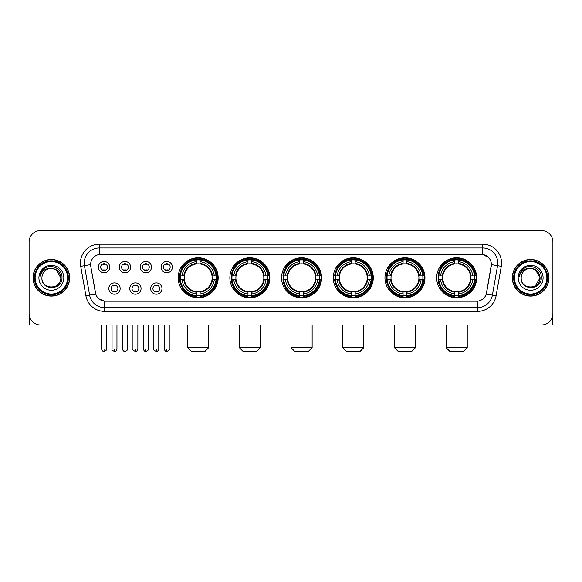 <?xml version="1.0" encoding="UTF-8"?>
<svg xmlns="http://www.w3.org/2000/svg" width="582" height="582" viewBox="0 0 582 582"><rect width="100%" height="100%" fill="white"/><g stroke="black" fill="none" stroke-linecap="round" stroke-linejoin="round"><path stroke-width="0.87" d="M384.964 277.789A19.999 19.999 0 0 0 404.97 297.795A19.999 19.999 0 0 0 424.969 277.789A19.999 19.999 0 0 0 404.97 257.79A19.999 19.999 0 0 0 384.964 277.789M229.868 277.789A19.999 19.999 0 0 0 249.867 297.795A19.999 19.999 0 0 0 269.866 277.789A19.999 19.999 0 0 0 249.867 257.79A19.999 19.999 0 0 0 229.868 277.789M281.564 277.789A19.999 19.999 0 0 0 301.563 297.795A19.999 19.999 0 0 0 321.57 277.789A19.999 19.999 0 0 0 301.563 257.79A19.999 19.999 0 0 0 281.564 277.789M333.268 277.789A19.999 19.999 0 0 0 353.267 297.795A19.999 19.999 0 0 0 373.266 277.789A19.999 19.999 0 0 0 353.267 257.79A19.999 19.999 0 0 0 333.268 277.789M436.667 277.789A19.999 19.999 0 0 0 456.666 297.795A19.999 19.999 0 0 0 476.673 277.789A19.999 19.999 0 0 0 456.666 257.79A19.999 19.999 0 0 0 436.667 277.789M178.165 277.789A19.999 19.999 0 0 0 198.164 297.795A19.999 19.999 0 0 0 218.163 277.789A19.999 19.999 0 0 0 198.164 257.79A19.999 19.999 0 0 0 178.165 277.789M141.07 288.548A5.66 5.66 0 0 1 135.41 294.208A5.66 5.66 0 0 1 129.75 288.548A5.66 5.66 0 0 1 135.41 282.888A5.66 5.66 0 0 1 141.07 288.548M132.012 288.548A3.397 3.397 0 0 0 135.41 291.946A3.397 3.397 0 0 0 138.807 288.548A3.397 3.397 0 0 0 135.41 285.151A3.397 3.397 0 0 0 132.012 288.548M161.978 288.548A5.66 5.66 0 0 1 156.311 294.208A5.66 5.66 0 0 1 150.651 288.548A5.66 5.66 0 0 1 156.311 282.888A5.66 5.66 0 0 1 161.978 288.548M152.921 288.548A3.397 3.397 0 0 0 156.311 291.946A3.397 3.397 0 0 0 159.708 288.548A3.397 3.397 0 0 0 156.311 285.151A3.397 3.397 0 0 0 152.921 288.548M120.161 288.548A5.66 5.66 0 0 1 114.501 294.208A5.66 5.66 0 0 1 108.841 288.548A5.66 5.66 0 0 1 114.501 282.888A5.66 5.66 0 0 1 120.161 288.548M111.104 288.548A3.397 3.397 0 0 0 114.501 291.946A3.397 3.397 0 0 0 117.899 288.548A3.397 3.397 0 0 0 114.501 285.151A3.397 3.397 0 0 0 111.104 288.548M130.615 267.109A5.66 5.66 0 0 1 124.955 272.776A5.66 5.66 0 0 1 119.295 267.109A5.66 5.66 0 0 1 124.955 261.449A5.66 5.66 0 0 1 130.615 267.109M121.558 267.109A3.397 3.397 0 0 0 124.955 270.506A3.397 3.397 0 0 0 128.353 267.109A3.397 3.397 0 0 0 124.955 263.719A3.397 3.397 0 0 0 121.558 267.109M151.524 267.109A5.66 5.66 0 0 1 145.864 272.776A5.66 5.66 0 0 1 140.197 267.109A5.66 5.66 0 0 1 145.864 261.449A5.66 5.66 0 0 1 151.524 267.109M142.466 267.109A3.397 3.397 0 0 0 145.864 270.506A3.397 3.397 0 0 0 149.254 267.109A3.397 3.397 0 0 0 145.864 263.719A3.397 3.397 0 0 0 142.466 267.109M172.425 267.109A5.66 5.66 0 0 1 166.765 272.776A5.66 5.66 0 0 1 161.105 267.109A5.66 5.66 0 0 1 166.765 261.449A5.66 5.66 0 0 1 172.425 267.109M163.367 267.109A3.397 3.397 0 0 0 166.765 270.506A3.397 3.397 0 0 0 170.162 267.109A3.397 3.397 0 0 0 166.765 263.719A3.397 3.397 0 0 0 163.367 267.109M109.707 267.109A5.66 5.66 0 0 1 104.047 272.776A5.66 5.66 0 0 1 98.387 267.109A5.66 5.66 0 0 1 104.047 261.449A5.66 5.66 0 0 1 109.707 267.109M100.65 267.109A3.397 3.397 0 0 0 104.047 270.506A3.397 3.397 0 0 0 107.444 267.109A3.397 3.397 0 0 0 104.047 263.719A3.397 3.397 0 0 0 100.65 267.109M85.903 295.787L80.709 266.352A18.871 18.871 0 0 1 99.289 244.207L482.711 244.207A18.871 18.871 0 0 1 501.291 266.352L496.097 295.787A18.871 18.871 0 0 1 477.516 311.377L104.484 311.377A18.871 18.871 0 0 1 85.903 295.787L89.613 295.132L84.426 265.698A15.096 15.096 0 0 1 99.289 247.976L482.711 247.976A15.096 15.096 0 0 1 497.574 265.698L492.387 295.132A15.096 15.096 0 0 1 477.516 307.602L104.484 307.602A15.096 15.096 0 0 1 89.613 295.132L95.739 294.048L90.77 266.352A10.192 10.192 0 0 1 100.802 254.392L481.198 254.392A10.192 10.192 0 0 1 491.23 266.352L486.574 292.768A10.192 10.192 0 0 1 476.542 301.192L105.458 301.192A10.192 10.192 0 0 1 95.426 292.768L90.77 266.352L90.727 263.071M179.962 279.68A18.304 18.304 0 0 1 179.962 275.904M438.464 279.68A18.304 18.304 0 0 1 438.464 275.904M335.065 279.68A18.304 18.304 0 0 1 335.065 275.904M283.361 279.68A18.304 18.304 0 0 1 283.361 275.904M231.658 279.68A18.304 18.304 0 0 1 231.658 275.904M386.761 279.68A18.304 18.304 0 0 1 386.761 275.904M33.065 277.789A18.304 18.304 0 0 0 51.369 296.093A18.304 18.304 0 0 0 69.665 277.789A18.304 18.304 0 0 0 51.369 259.492A18.304 18.304 0 0 0 33.065 277.789M512.335 277.789A18.304 18.304 0 0 0 530.631 296.093A18.304 18.304 0 0 0 548.935 277.789A18.304 18.304 0 0 0 530.631 259.492A18.304 18.304 0 0 0 512.335 277.789M99.289 244.207L99.289 254.509L481.198 254.392L482.711 254.509L488.4 257.375M476.542 301.192L105.458 301.192M104.484 311.377L104.484 301.141L99.042 298.915M501.291 266.352L491.39 264.606L486.261 294.048L496.097 295.787M552.9 241.937A11.32 11.32 0 0 0 541.58 230.618L40.42 230.618A11.32 11.32 0 0 0 29.1 241.937L29.1 313.64A11.32 11.32 0 0 0 40.42 324.967L541.58 324.967A11.32 11.32 0 0 0 552.9 313.64L552.9 241.937L552.9 313.64M29.1 241.937L29.1 313.64M541.58 230.618L40.42 230.618M40.42 324.967L541.58 324.967M29.478 316.543L29.478 324.967L73.252 324.967M67.592 277.789A16.231 16.231 0 0 0 51.369 261.565A16.231 16.231 0 0 0 35.138 277.789A16.231 16.231 0 0 0 51.369 294.019A16.231 16.231 0 0 0 67.592 277.789M68.349 277.789A16.98 16.98 0 0 0 51.369 260.809A16.98 16.98 0 0 0 34.382 277.789A16.98 16.98 0 0 0 51.369 294.776A16.98 16.98 0 0 0 68.349 277.789M69.476 277.789A18.115 18.115 0 0 0 51.369 259.681A18.115 18.115 0 0 0 33.254 277.789A18.115 18.115 0 0 0 51.369 295.903A18.115 18.115 0 0 0 69.476 277.789M60.797 277.789C60.237 272.063 57.094 268.913 51.369 268.36L56.083 269.619L60.797 277.789L56.083 269.619L51.369 268.36L56.083 269.619L60.797 277.789L56.083 269.619L51.369 268.36L56.083 269.619L60.797 277.789C61.379 289.96 41.351 289.96 41.933 277.789C41.089 290.884 62.434 290.593 61.99 277.789C62.689 268.804 50.918 263.093 44.13 268.884C41.766 270.863 40.376 273.373 39.969 276.421C41.751 270.797 45.549 268.113 51.369 268.36L56.083 269.619L60.797 277.789C61.379 289.96 41.351 289.96 41.933 277.789C41.351 289.96 61.379 289.96 60.797 277.789C61.379 289.96 41.351 289.96 41.933 277.789C41.351 289.96 61.379 289.96 60.797 277.789C61.379 289.96 41.351 289.96 41.933 277.789C41.351 289.96 61.379 289.96 60.797 277.789C61.379 289.96 41.351 289.96 41.933 277.789C41.351 289.96 61.379 289.96 60.797 277.789C61.379 289.96 41.351 289.96 41.933 277.789C41.351 289.96 61.379 289.96 60.797 277.789C61.379 289.96 41.351 289.96 41.933 277.789C41.351 289.96 61.379 289.96 60.797 277.789C61.379 289.96 41.351 289.96 41.933 277.789A9.436 9.436 0 0 1 51.369 268.36L56.083 269.619L60.797 277.789C61.175 285.115 51.762 289.982 46.014 285.566M38.914 277.789A12.455 12.455 0 0 0 51.369 290.243A12.455 12.455 0 0 0 63.816 277.789A12.455 12.455 0 0 0 51.369 265.341A12.455 12.455 0 0 0 38.914 277.789M44.13 268.884L41.344 272.194M41.177 272.514L41.424 272.056L41.177 272.514M204.959 351.382L191.369 351.382L187.6 347.607L208.734 347.607L204.959 351.382M200.055 295.656L200.055 296.413A18.719 18.719 0 0 0 216.788 279.68L216.031 279.68A17.962 17.962 0 0 1 200.055 295.656L200.055 293.91A16.231 16.231 0 0 0 214.285 279.68L212.001 279.68A13.961 13.961 0 0 0 200.055 263.959L200.055 259.928A17.962 17.962 0 0 1 216.031 275.904L216.788 275.904A18.719 18.719 0 0 0 200.055 259.172L200.055 259.928M180.304 279.68L179.54 279.68A18.719 18.719 0 0 0 196.28 296.413L196.28 295.656A17.962 17.962 0 0 1 180.304 279.68L182.05 279.68A16.231 16.231 0 0 0 196.28 293.91L196.28 291.626A13.961 13.961 0 0 0 212.001 279.68L212.561 279.68A14.514 14.514 0 0 1 200.055 292.186L200.055 293.91M196.28 259.928L196.28 259.172A18.719 18.719 0 0 0 179.54 275.904L180.304 275.904A17.962 17.962 0 0 1 196.28 259.928L196.28 261.674A16.231 16.231 0 0 0 182.05 275.904L184.327 275.904A13.961 13.961 0 0 0 196.28 291.626L196.28 292.186A14.514 14.514 0 0 1 183.774 279.68L182.05 279.68M180.34 279.68A17.926 17.926 0 0 1 180.34 275.904M200.055 259.965A17.926 17.926 0 0 0 196.28 259.965M215.987 275.904A17.926 17.926 0 0 1 215.987 279.68M216.031 275.904L214.285 275.904A16.231 16.231 0 0 0 200.055 261.674M214.285 279.68L216.031 279.68M196.28 293.91L196.28 295.656M212.001 275.904L214.285 275.904M200.055 291.647L200.055 292.186M196.28 291.626A13.961 13.961 0 0 1 184.327 279.68L183.774 279.68M200.055 295.62A17.926 17.926 0 0 1 196.28 295.62M182.05 275.904L180.304 275.904M196.28 263.93L196.28 261.674M200.055 263.959A13.961 13.961 0 0 0 184.327 275.904L183.774 275.904A14.514 14.514 0 0 1 196.28 263.399M200.055 263.937L200.055 263.399A14.514 14.514 0 0 1 212.561 275.904M182.464 267.604L181.395 267.604A19.621 19.621 0 0 1 217.792 277.789A19.621 19.621 0 0 1 181.395 287.981L182.464 287.981M256.662 351.382L243.072 351.382L239.297 347.607L260.43 347.607L256.662 351.382M251.751 295.656L251.751 296.413A18.719 18.719 0 0 0 268.491 279.68L267.727 279.68A17.962 17.962 0 0 1 251.751 295.656L251.751 293.91A16.231 16.231 0 0 0 265.981 279.68L263.704 279.68A13.961 13.961 0 0 0 251.751 263.959L251.751 259.928A17.962 17.962 0 0 1 267.727 275.904L268.491 275.904A18.719 18.719 0 0 0 251.751 259.172L251.751 259.928M232 279.68L231.243 279.68A18.719 18.719 0 0 0 247.976 296.413L247.976 295.656A17.962 17.962 0 0 1 232 279.68L233.746 279.68A16.231 16.231 0 0 0 247.976 293.91L247.976 291.626A13.961 13.961 0 0 0 263.704 279.68L264.257 279.68A14.514 14.514 0 0 1 251.751 292.186L251.751 293.91M247.976 259.928L247.976 259.172A18.719 18.719 0 0 0 231.243 275.904L232 275.904A17.962 17.962 0 0 1 247.976 259.928L247.976 261.674A16.231 16.231 0 0 0 233.746 275.904L236.03 275.904A13.961 13.961 0 0 0 247.976 291.626L247.976 292.186A14.514 14.514 0 0 1 235.47 279.68L233.746 279.68M232.043 279.68A17.926 17.926 0 0 1 232.043 275.904M251.751 259.965A17.926 17.926 0 0 0 247.976 259.965M267.691 275.904A17.926 17.926 0 0 1 267.691 279.68M267.727 275.904L265.981 275.904A16.231 16.231 0 0 0 251.751 261.674M265.981 279.68L267.727 279.68M247.976 293.91L247.976 295.656M263.704 275.904L265.981 275.904M251.751 291.647L251.751 292.186M247.976 291.626A13.961 13.961 0 0 1 236.03 279.68L235.47 279.68M251.751 295.62A17.926 17.926 0 0 1 247.976 295.62M233.746 275.904L232 275.904M247.976 263.93L247.976 261.674M251.751 263.959A13.961 13.961 0 0 0 236.03 275.904L235.47 275.904A14.514 14.514 0 0 1 247.976 263.399M251.751 263.937L251.751 263.399A14.514 14.514 0 0 1 264.257 275.904M234.168 267.604L233.098 267.604A19.621 19.621 0 0 1 269.488 277.789A19.621 19.621 0 0 1 233.098 287.981L234.168 287.981M308.358 351.382L294.776 351.382L291 347.607L312.134 347.607L308.358 351.382M303.455 295.656L303.455 296.413A18.719 18.719 0 0 0 320.187 279.68L319.431 279.68A17.962 17.962 0 0 1 303.455 295.656L303.455 293.91A16.231 16.231 0 0 0 317.685 279.68L315.4 279.68A13.961 13.961 0 0 0 303.455 263.959L303.455 259.928A17.962 17.962 0 0 1 319.431 275.904L320.187 275.904A18.719 18.719 0 0 0 303.455 259.172L303.455 259.928M283.703 279.68L282.947 279.68A18.719 18.719 0 0 0 299.679 296.413L299.679 295.656A17.962 17.962 0 0 1 283.703 279.68L285.449 279.68A16.231 16.231 0 0 0 299.679 293.91L299.679 291.626A13.961 13.961 0 0 0 315.4 279.68L315.961 279.68A14.514 14.514 0 0 1 303.455 292.186L303.455 293.91M299.679 259.928L299.679 259.172A18.719 18.719 0 0 0 282.947 275.904L283.703 275.904A17.962 17.962 0 0 1 299.679 259.928L299.679 261.674A16.231 16.231 0 0 0 285.449 275.904L287.734 275.904A13.961 13.961 0 0 0 299.679 291.626L299.679 292.186A14.514 14.514 0 0 1 287.173 279.68L285.449 279.68M283.74 279.68A17.926 17.926 0 0 1 283.74 275.904M303.455 259.965A17.926 17.926 0 0 0 299.679 259.965M319.394 275.904A17.926 17.926 0 0 1 319.394 279.68M319.431 275.904L317.685 275.904A16.231 16.231 0 0 0 303.455 261.674M317.685 279.68L319.431 279.68M299.679 293.91L299.679 295.656M315.4 275.904L317.685 275.904M303.455 291.647L303.455 292.186M299.679 291.626A13.961 13.961 0 0 1 287.734 279.68L287.173 279.68M303.455 295.62A17.926 17.926 0 0 1 299.679 295.62M285.449 275.904L283.703 275.904M299.679 263.93L299.679 261.674M303.455 263.959A13.961 13.961 0 0 0 287.734 275.904L287.173 275.904A14.514 14.514 0 0 1 299.679 263.399M303.455 263.937L303.455 263.399A14.514 14.514 0 0 1 315.961 275.904M285.864 267.604L284.794 267.604A19.621 19.621 0 0 1 321.191 277.789A19.621 19.621 0 0 1 284.794 287.981L285.864 287.981M360.062 351.382L346.472 351.382L342.703 347.607L363.837 347.607L360.062 351.382M355.151 295.656L355.151 296.413A18.719 18.719 0 0 0 371.891 279.68L371.134 279.68A17.962 17.962 0 0 1 355.151 295.656L355.151 293.91A16.231 16.231 0 0 0 369.381 279.68L367.104 279.68A13.961 13.961 0 0 0 355.151 263.959L355.151 259.928A17.962 17.962 0 0 1 371.134 275.904L371.891 275.904A18.719 18.719 0 0 0 355.151 259.172L355.151 259.928M335.407 279.68L334.643 279.68A18.719 18.719 0 0 0 351.382 296.413L351.382 295.656A17.962 17.962 0 0 1 335.407 279.68L337.153 279.68A16.231 16.231 0 0 0 351.382 293.91L351.382 291.626A13.961 13.961 0 0 0 367.104 279.68L367.657 279.68A14.514 14.514 0 0 1 355.151 292.186L355.151 293.91M351.382 259.928L351.382 259.172A18.719 18.719 0 0 0 334.643 275.904L335.407 275.904A17.962 17.962 0 0 1 351.382 259.928L351.382 261.674A16.231 16.231 0 0 0 337.153 275.904L339.43 275.904A13.961 13.961 0 0 0 351.382 291.626L351.382 292.186A14.514 14.514 0 0 1 338.877 279.68L337.153 279.68M335.443 279.68A17.926 17.926 0 0 1 335.443 275.904M355.151 259.965A17.926 17.926 0 0 0 351.382 259.965M371.09 275.904A17.926 17.926 0 0 1 371.09 279.68M371.134 275.904L369.381 275.904A16.231 16.231 0 0 0 355.151 261.674M369.381 279.68L371.134 279.68M351.382 293.91L351.382 295.656M367.104 275.904L369.381 275.904M355.151 291.647L355.151 292.186M351.382 291.626A13.961 13.961 0 0 1 339.43 279.68L338.877 279.68M355.151 295.62A17.926 17.926 0 0 1 351.382 295.62M337.153 275.904L335.407 275.904M351.382 263.93L351.382 261.674M355.151 263.959A13.961 13.961 0 0 0 339.43 275.904L338.877 275.904A14.514 14.514 0 0 1 351.382 263.399M355.151 263.937L355.151 263.399A14.514 14.514 0 0 1 367.657 275.904M337.567 267.604L336.498 267.604A19.621 19.621 0 0 1 372.887 277.789A19.621 19.621 0 0 1 336.498 287.981L337.567 287.981M411.758 351.382L398.175 351.382L394.4 347.607L415.533 347.607L411.758 351.382M406.854 295.656L406.854 296.413A18.719 18.719 0 0 0 423.594 279.68L422.83 279.68A17.962 17.962 0 0 1 406.854 295.656L406.854 293.91A16.231 16.231 0 0 0 421.084 279.68L418.8 279.68A13.961 13.961 0 0 0 406.854 263.959L406.854 259.928A17.962 17.962 0 0 1 422.83 275.904L423.594 275.904A18.719 18.719 0 0 0 406.854 259.172L406.854 259.928M387.103 279.68L386.346 279.68A18.719 18.719 0 0 0 403.079 296.413L403.079 295.656A17.962 17.962 0 0 1 387.103 279.68L388.849 279.68A16.231 16.231 0 0 0 403.079 293.91L403.079 291.626A13.961 13.961 0 0 0 418.8 279.68L419.36 279.68A14.514 14.514 0 0 1 406.854 292.186L406.854 293.91M403.079 259.928L403.079 259.172A18.719 18.719 0 0 0 386.346 275.904L387.103 275.904A17.962 17.962 0 0 1 403.079 259.928L403.079 261.674A16.231 16.231 0 0 0 388.849 275.904L391.133 275.904A13.961 13.961 0 0 0 403.079 291.626L403.079 292.186A14.514 14.514 0 0 1 390.573 279.68L388.849 279.68M387.139 279.68A17.926 17.926 0 0 1 387.139 275.904M406.854 259.965A17.926 17.926 0 0 0 403.079 259.965M422.794 275.904A17.926 17.926 0 0 1 422.794 279.68M422.83 275.904L421.084 275.904A16.231 16.231 0 0 0 406.854 261.674M421.084 279.68L422.83 279.68M403.079 293.91L403.079 295.656M418.8 275.904L421.084 275.904M406.854 291.647L406.854 292.186M403.079 291.626A13.961 13.961 0 0 1 391.133 279.68L390.573 279.68M406.854 295.62A17.926 17.926 0 0 1 403.079 295.62M388.849 275.904L387.103 275.904M403.079 263.93L403.079 261.674M406.854 263.959A13.961 13.961 0 0 0 391.133 275.904L390.573 275.904A14.514 14.514 0 0 1 403.079 263.399M406.854 263.937L406.854 263.399A14.514 14.514 0 0 1 419.36 275.904M389.263 267.604L388.194 267.604A19.621 19.621 0 0 1 424.591 277.789A19.621 19.621 0 0 1 388.194 287.981L389.263 287.981M463.461 351.382L449.879 351.382L446.103 347.607L467.237 347.607L463.461 351.382M458.558 295.656L458.558 296.413A18.719 18.719 0 0 0 475.29 279.68L474.534 279.68A17.962 17.962 0 0 1 458.558 295.656L458.558 293.91A16.231 16.231 0 0 0 472.788 279.68L470.503 279.68A13.961 13.961 0 0 0 458.558 263.959L458.558 259.928A17.962 17.962 0 0 1 474.534 275.904L475.29 275.904A18.719 18.719 0 0 0 458.558 259.172L458.558 259.928M438.806 279.68L438.05 279.68A18.719 18.719 0 0 0 454.782 296.413L454.782 295.656A17.962 17.962 0 0 1 438.806 279.68L440.552 279.68A16.231 16.231 0 0 0 454.782 293.91L454.782 291.626A13.961 13.961 0 0 0 470.503 279.68L471.064 279.68A14.514 14.514 0 0 1 458.558 292.186L458.558 293.91M454.782 259.928L454.782 259.172A18.719 18.719 0 0 0 438.05 275.904L438.806 275.904A17.962 17.962 0 0 1 454.782 259.928L454.782 261.674A16.231 16.231 0 0 0 440.552 275.904L442.837 275.904A13.961 13.961 0 0 0 454.782 291.626L454.782 292.186A14.514 14.514 0 0 1 442.276 279.68L440.552 279.68M438.843 279.68A17.926 17.926 0 0 1 438.843 275.904M458.558 259.965A17.926 17.926 0 0 0 454.782 259.965M474.497 275.904A17.926 17.926 0 0 1 474.497 279.68M474.534 275.904L472.788 275.904A16.231 16.231 0 0 0 458.558 261.674M472.788 279.68L474.534 279.68M454.782 293.91L454.782 295.656M470.503 275.904L472.788 275.904M458.558 291.647L458.558 292.186M454.782 291.626A13.961 13.961 0 0 1 442.837 279.68L442.276 279.68M458.558 295.62A17.926 17.926 0 0 1 454.782 295.62M440.552 275.904L438.806 275.904M454.782 263.93L454.782 261.674M458.558 263.959A13.961 13.961 0 0 0 442.837 275.904L442.276 275.904A14.514 14.514 0 0 1 454.782 263.399M458.558 263.937L458.558 263.399A14.514 14.514 0 0 1 471.064 275.904M440.967 267.604L439.897 267.604A19.621 19.621 0 0 1 476.294 277.789A19.621 19.621 0 0 1 439.897 287.981L440.967 287.981M102.912 270.317L102.912 269.779A2.895 2.895 0 0 0 105.182 269.779L105.182 270.317M105.182 263.908L105.182 264.446A2.895 2.895 0 0 0 102.912 264.446L102.912 263.908M123.82 270.317L123.82 269.779A2.895 2.895 0 0 0 126.083 269.779L126.083 270.317M126.083 263.908L126.083 264.446A2.895 2.895 0 0 0 123.82 264.446L123.82 263.908M144.729 270.317L144.729 269.779A2.895 2.895 0 0 0 146.991 269.779L146.991 270.317M146.991 263.908L146.991 264.446A2.895 2.895 0 0 0 144.729 264.446L144.729 263.908M165.637 270.317L165.637 269.779A2.895 2.895 0 0 0 167.9 269.779L167.9 270.317M167.9 263.908L167.9 264.446A2.895 2.895 0 0 0 165.637 264.446L165.637 263.908M113.366 291.749L113.366 291.211A2.895 2.895 0 0 0 115.636 291.211L115.636 291.749M115.636 285.347L115.636 285.886A2.895 2.895 0 0 0 113.366 285.886L113.366 285.347M134.275 291.749L134.275 291.211A2.895 2.895 0 0 0 136.537 291.211L136.537 291.749M136.537 285.347L136.537 285.886A2.895 2.895 0 0 0 134.275 285.886L134.275 285.347M155.183 291.749L155.183 291.211A2.895 2.895 0 0 0 157.446 291.211L157.446 291.749M157.446 285.347L157.446 285.886A2.895 2.895 0 0 0 155.183 285.886L155.183 285.347M552.522 316.543L552.522 324.967L508.748 324.967M546.862 277.789A16.231 16.231 0 0 0 530.631 261.565A16.231 16.231 0 0 0 514.408 277.789A16.231 16.231 0 0 0 530.631 294.019A16.231 16.231 0 0 0 546.862 277.789M547.618 277.789A16.98 16.98 0 0 0 530.631 260.809A16.98 16.98 0 0 0 513.651 277.789A16.98 16.98 0 0 0 530.631 294.776A16.98 16.98 0 0 0 547.618 277.789M548.746 277.789A18.115 18.115 0 0 0 530.631 259.681A18.115 18.115 0 0 0 512.524 277.789A18.115 18.115 0 0 0 530.631 295.903A18.115 18.115 0 0 0 548.746 277.789M539.514 274.595L540.067 277.789L535.353 269.619L530.631 268.36L535.353 269.619L540.067 277.789L535.353 269.619L530.631 268.36L535.353 269.619L540.067 277.789L535.353 269.619L530.631 268.36L535.353 269.619L540.067 277.789C540.649 289.96 520.621 289.96 521.203 277.789C520.359 290.884 541.704 290.593 541.26 277.789C541.958 268.804 530.187 263.093 523.4 268.884C521.036 270.863 519.646 273.373 519.239 276.421C521.021 270.797 524.818 268.113 530.631 268.36L535.353 269.619L540.067 277.789C540.649 289.96 520.621 289.96 521.203 277.789C520.621 289.96 540.649 289.96 540.067 277.789L535.353 285.966L540.067 277.789C540.649 289.96 520.621 289.96 521.203 277.789C520.621 289.96 540.649 289.96 540.067 277.789C540.649 289.96 520.621 289.96 521.203 277.789C520.621 289.96 540.649 289.96 540.067 277.789C540.649 289.96 520.621 289.96 521.203 277.789C520.621 289.96 540.649 289.96 540.067 277.789C540.649 289.96 520.621 289.96 521.203 277.789C520.621 289.96 540.649 289.96 540.067 277.789C540.649 289.96 520.621 289.96 521.203 277.789A9.436 9.436 0 0 1 530.631 268.36L535.353 269.619L540.067 277.789C540.445 285.115 531.031 289.982 525.284 285.566M530.631 268.36C536.364 268.913 539.507 272.063 540.067 277.789M518.184 277.789A12.455 12.455 0 0 0 530.631 290.243A12.455 12.455 0 0 0 543.086 277.789A12.455 12.455 0 0 0 530.631 265.341A12.455 12.455 0 0 0 518.184 277.789M523.4 268.884L520.614 272.194M520.446 272.514L520.694 272.056M482.711 244.207L482.711 254.509M80.709 266.352L84.426 265.698A15.096 15.096 0 0 1 84.194 263.071M84.426 265.698L90.61 264.606M477.516 301.141L477.516 311.377M200.055 291.626A13.961 13.961 0 0 0 212.001 279.68M196.28 295.787A18.093 18.093 0 0 0 200.055 295.787M216.162 279.68A18.093 18.093 0 0 0 216.162 275.904M200.055 259.798A18.093 18.093 0 0 0 196.28 259.798M251.751 291.626A13.961 13.961 0 0 0 263.704 279.68M247.976 295.787A18.093 18.093 0 0 0 251.751 295.787M267.858 279.68A18.093 18.093 0 0 0 267.858 275.904M251.751 259.798A18.093 18.093 0 0 0 247.976 259.798M303.455 291.626A13.961 13.961 0 0 0 315.4 279.68M299.679 295.787A18.093 18.093 0 0 0 303.455 295.787M319.562 279.68A18.093 18.093 0 0 0 319.562 275.904M303.455 259.798A18.093 18.093 0 0 0 299.679 259.798M355.151 291.626A13.961 13.961 0 0 0 367.104 279.68M351.382 295.787A18.093 18.093 0 0 0 355.151 295.787M371.265 279.68A18.093 18.093 0 0 0 371.265 275.904M355.151 259.798A18.093 18.093 0 0 0 351.382 259.798M406.854 291.626A13.961 13.961 0 0 0 418.8 279.68M403.079 295.787A18.093 18.093 0 0 0 406.854 295.787M422.961 279.68A18.093 18.093 0 0 0 422.961 275.904M406.854 259.798A18.093 18.093 0 0 0 403.079 259.798M458.558 291.626A13.961 13.961 0 0 0 470.503 279.68M454.782 295.787A18.093 18.093 0 0 0 458.558 295.787M474.665 279.68A18.093 18.093 0 0 0 474.665 275.904M458.558 259.798A18.093 18.093 0 0 0 454.782 259.798M104.047 348.931L101.595 348.931C102.025 350.677 102.839 351.492 104.047 351.382L104.047 348.931L106.499 348.931L106.499 324.967M124.955 348.931L122.504 348.931C122.926 350.677 123.748 351.492 124.955 351.382L124.955 348.931L127.407 348.931L127.407 324.967M145.864 348.931L143.405 348.931C143.834 350.677 144.656 351.492 145.864 351.382L145.864 348.931L148.315 348.931L148.315 324.967M166.765 348.931L164.313 348.931C164.742 350.677 165.557 351.492 166.765 351.382L166.765 348.931L169.224 348.931L169.224 324.967M114.501 348.931L112.05 348.931C111.548 349.709 112.37 350.531 114.501 351.382L114.501 348.931L116.953 348.931L116.953 324.967M135.41 348.931L132.958 348.931C132.456 349.709 133.271 350.531 135.41 351.382L135.41 348.931L137.861 348.931L137.861 324.967M156.311 348.931L153.859 348.931C153.364 349.709 154.179 350.531 156.311 351.382L156.311 348.931L158.77 348.931L158.77 324.967M208.734 324.967L208.734 347.607M187.6 324.967L187.6 347.607M260.43 324.967L260.43 347.607M239.297 324.967L239.297 347.607M312.134 324.967L312.134 347.607M291 324.967L291 347.607M363.837 324.967L363.837 347.607M342.703 324.967L342.703 347.607M415.533 324.967L415.533 347.607M394.4 324.967L394.4 347.607M467.237 324.967L467.237 347.607M446.103 324.967L446.103 347.607M101.595 348.931L101.595 324.967M106.499 348.931C107.001 349.709 106.179 350.531 104.047 351.382M122.504 348.931L122.504 324.967M127.407 348.931C127.902 349.709 127.087 350.531 124.955 351.382M143.405 348.931L143.405 324.967M148.315 348.931C148.81 349.709 147.995 350.531 145.864 351.382M164.313 348.931L164.313 324.967M169.224 348.931C169.718 349.709 168.904 350.531 166.765 351.382M112.05 348.931L112.05 324.967M116.953 348.931C116.524 350.677 115.709 351.492 114.501 351.382M132.958 348.931L132.958 324.967M137.861 348.931C137.432 350.677 136.617 351.492 135.41 351.382M153.859 348.931L153.859 324.967M158.77 348.931C158.34 350.677 157.518 351.492 156.311 351.382"/></g></svg>
